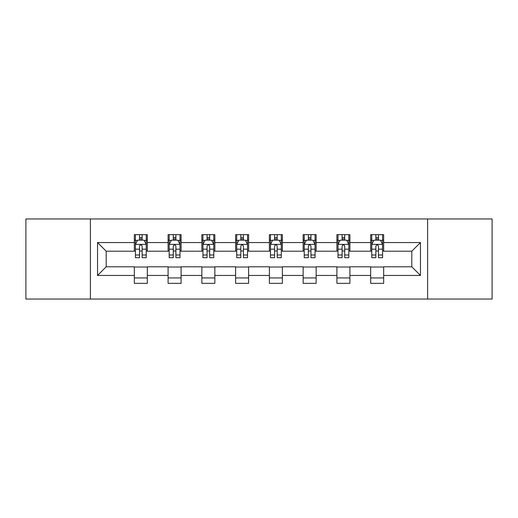 <?xml version="1.0" encoding="UTF-8"?>
<svg xmlns="http://www.w3.org/2000/svg" width="518" height="518" viewBox="0 0 518 518"><rect width="100%" height="100%" fill="white"/><g stroke="black" fill="none" stroke-linecap="round" stroke-linejoin="round"><path stroke-width="0.78" d="M427.603 299.041L492.1 299.041L492.1 218.959L427.603 218.959L427.603 299.041L90.397 299.041L90.397 218.959L25.9 218.959L25.9 299.041L90.397 299.041M427.603 218.959L90.397 218.959M383.663 242.554L383.663 234.654L370.681 234.654L370.681 242.554L349.903 242.554L349.903 234.654L336.914 234.654L336.914 242.554L316.142 242.554L316.142 234.654L303.153 234.654L303.153 242.554L282.375 242.554L282.375 234.654L269.386 234.654L269.386 242.554L248.614 242.554L248.614 234.654L235.625 234.654L235.625 242.554L214.847 242.554L214.847 234.654L201.858 234.654L201.858 242.554L181.086 242.554L181.086 234.654L168.097 234.654L168.097 242.554L147.319 242.554L147.319 234.654L134.337 234.654L134.337 242.554L97.539 242.554L97.539 275.446L106.196 266.789L134.337 266.789L134.337 283.346L147.319 283.346L147.319 266.789L168.097 266.789L168.097 283.346L181.086 283.346L181.086 266.789L201.858 266.789L201.858 283.346L214.847 283.346L214.847 266.789L235.625 266.789L235.625 283.346L248.614 283.346L248.614 266.789L269.386 266.789L269.386 283.346L282.375 283.346L282.375 266.789L303.153 266.789L303.153 283.346L316.142 283.346L316.142 266.789L336.914 266.789L336.914 283.346L349.903 283.346L349.903 266.789L370.681 266.789L370.681 283.346L383.663 283.346L383.663 266.789L411.804 266.789L411.804 251.211L383.663 251.211L383.663 242.554L420.461 242.554L420.461 275.446L383.663 275.446M370.681 275.446L349.903 275.446M336.914 275.446L316.142 275.446M303.153 275.446L282.375 275.446M269.386 275.446L248.614 275.446M235.625 275.446L214.847 275.446M201.858 275.446L181.086 275.446M168.097 275.446L147.319 275.446M134.337 275.446L97.539 275.446M370.681 242.554L370.681 251.211L349.903 251.211L349.903 242.554M336.914 242.554L336.914 251.211L316.142 251.211L316.142 242.554M303.153 242.554L303.153 251.211L282.375 251.211L282.375 242.554M269.386 242.554L269.386 251.211L248.614 251.211L248.614 242.554M235.625 242.554L235.625 251.211L214.847 251.211L214.847 242.554M201.858 242.554L201.858 251.211L181.086 251.211L181.086 242.554M168.097 242.554L168.097 251.211L147.319 251.211L147.319 242.554M134.337 242.554L134.337 251.211L106.196 251.211L97.539 242.554M106.196 251.211L106.196 266.789M420.461 275.446L411.804 266.789M411.804 251.211L420.461 242.554M134.337 240.061L135.418 240.061M139.53 240.061L142.126 240.061M146.238 240.061L147.319 240.061M134.337 250.99L135.418 250.99M139.53 250.99L142.126 250.99M146.238 250.99L147.319 250.99M134.337 267.01L147.319 267.01M134.337 277.939L147.319 277.939M168.097 267.01L181.086 267.01M168.097 277.939L181.086 277.939M168.097 240.061L169.179 240.061M173.29 240.061L175.887 240.061M179.999 240.061L181.086 240.061M168.097 250.99L169.179 250.99M173.29 250.99L175.887 250.99M179.999 250.99L181.086 250.99M201.858 267.01L214.847 267.01M201.858 277.939L214.847 277.939M201.858 240.061L202.946 240.061M207.058 240.061L209.654 240.061M213.766 240.061L214.847 240.061M201.858 250.99L202.946 250.99M207.058 250.99L209.654 250.99M213.766 250.99L214.847 250.99M235.625 267.01L248.614 267.01M235.625 277.939L248.614 277.939M235.625 240.061L236.707 240.061M240.818 240.061L243.415 240.061M247.526 240.061L248.614 240.061M235.625 250.99L236.707 250.99M240.818 250.99L243.415 250.99M247.526 250.99L248.614 250.99M269.386 267.01L282.375 267.01M269.386 277.939L282.375 277.939M269.386 240.061L270.474 240.061M274.585 240.061L277.182 240.061M281.293 240.061L282.375 240.061M269.386 250.99L270.474 250.99M274.585 250.99L277.182 250.99M281.293 250.99L282.375 250.99M303.153 267.01L316.142 267.01M303.153 277.939L316.142 277.939M303.153 240.061L304.234 240.061M308.346 240.061L310.942 240.061M315.054 240.061L316.142 240.061M303.153 250.99L304.234 250.99M308.346 250.99L310.942 250.99M315.054 250.99L316.142 250.99M336.914 267.01L349.903 267.01M336.914 277.939L349.903 277.939M336.914 240.061L338.001 240.061M342.113 240.061L344.71 240.061M348.821 240.061L349.903 240.061M336.914 250.99L338.001 250.99M342.113 250.99L344.71 250.99M348.821 250.99L349.903 250.99M370.681 267.01L383.663 267.01M370.681 277.939L383.663 277.939M370.681 240.061L371.762 240.061M375.874 240.061L378.47 240.061M382.582 240.061L383.663 240.061M370.681 250.99L371.762 250.99M375.874 250.99L378.47 250.99M382.582 250.99L383.663 250.99M142.126 237.464L139.53 237.464M146.238 254.986L142.126 254.986L142.126 257.699L146.238 257.699L146.238 244.496L144.075 240.171L137.581 240.171L135.418 244.496L135.418 257.699L139.53 257.699L139.53 254.986L135.418 254.986M135.418 244.496L135.418 234.654M146.238 244.496L146.238 234.654M139.53 240.171L139.53 234.654M142.126 234.654L142.126 240.171M142.126 254.986L142.126 246.121C141.259 244.457 140.397 244.457 139.53 246.121L139.53 254.986M175.887 237.464L173.29 237.464M179.999 254.986L175.887 254.986L175.887 257.699L179.999 257.699L179.999 244.496L177.836 240.171L171.341 240.171L169.179 244.496L169.179 257.699L173.29 257.699L173.29 254.986L169.179 254.986M169.179 244.496L169.179 234.654M179.999 244.496L179.999 234.654M173.29 240.171L173.29 234.654M175.887 234.654L175.887 240.171M175.887 254.986L175.887 246.121C175.026 244.457 174.158 244.457 173.29 246.121L173.29 254.986M209.654 237.464L207.058 237.464M213.766 254.986L209.654 254.986L209.654 257.699L213.766 257.699L213.766 244.496L211.603 240.171L205.109 240.171L202.946 244.496L202.946 257.699L207.058 257.699L207.058 254.986L202.946 254.986M202.946 244.496L202.946 234.654M213.766 244.496L213.766 234.654M207.058 240.171L207.058 234.654M209.654 234.654L209.654 240.171M209.654 254.986L209.654 246.121C208.786 244.457 207.925 244.457 207.058 246.121L207.058 254.986M243.415 237.464L240.818 237.464M247.526 254.986L243.415 254.986L243.415 257.699L247.526 257.699L247.526 244.496L245.364 240.171L238.869 240.171L236.707 244.496L236.707 257.699L240.818 257.699L240.818 254.986L236.707 254.986M236.707 244.496L236.707 234.654M247.526 244.496L247.526 234.654M240.818 240.171L240.818 234.654M243.415 234.654L243.415 240.171M243.415 254.986L243.415 246.121C242.554 244.457 241.686 244.457 240.818 246.121L240.818 254.986M277.182 237.464L274.585 237.464M281.293 254.986L277.182 254.986L277.182 257.699L281.293 257.699L281.293 244.496L279.131 240.171L272.636 240.171L270.474 244.496L270.474 257.699L274.585 257.699L274.585 254.986L270.474 254.986M270.474 244.496L270.474 234.654M281.293 244.496L281.293 234.654M274.585 240.171L274.585 234.654M277.182 234.654L277.182 240.171M277.182 254.986L277.182 246.121C276.314 244.457 275.453 244.457 274.585 246.121L274.585 254.986M310.942 237.464L308.346 237.464M315.054 254.986L310.942 254.986L310.942 257.699L315.054 257.699L315.054 244.496L312.891 240.171L306.397 240.171L304.234 244.496L304.234 257.699L308.346 257.699L308.346 254.986L304.234 254.986M304.234 244.496L304.234 234.654M315.054 244.496L315.054 234.654M308.346 240.171L308.346 234.654M310.942 234.654L310.942 240.171M310.942 254.986L310.942 246.121C310.081 244.457 309.214 244.457 308.346 246.121L308.346 254.986M344.71 237.464L342.113 237.464M348.821 254.986L344.71 254.986L344.71 257.699L348.821 257.699L348.821 244.496L346.659 240.171L340.164 240.171L338.001 244.496L338.001 257.699L342.113 257.699L342.113 254.986L338.001 254.986M338.001 244.496L338.001 234.654M348.821 244.496L348.821 234.654M342.113 240.171L342.113 234.654M344.71 234.654L344.71 240.171M344.71 254.986L344.71 246.121C343.842 244.457 342.981 244.457 342.113 246.121L342.113 254.986M378.47 237.464L375.874 237.464M382.582 254.986L378.47 254.986L378.47 257.699L382.582 257.699L382.582 244.496L380.419 240.171L373.925 240.171L371.762 244.496L371.762 257.699L375.874 257.699L375.874 254.986L371.762 254.986M371.762 244.496L371.762 234.654M382.582 244.496L382.582 234.654M375.874 240.171L375.874 234.654M378.47 234.654L378.47 240.171M378.47 254.986L378.47 246.121C377.609 244.457 376.741 244.457 375.874 246.121L375.874 254.986M146.186 244.392L135.47 244.392M135.418 240.43L137.451 240.43M144.205 240.43L146.238 240.43M139.53 249.184L135.418 249.184M146.238 249.184L142.126 249.184M142.126 238.843L139.53 238.843M179.947 244.392L169.231 244.392M169.179 240.43L171.212 240.43M177.965 240.43L179.999 240.43M173.29 249.184L169.179 249.184M179.999 249.184L175.887 249.184M175.887 238.843L173.29 238.843M213.714 244.392L202.998 244.392M202.946 240.43L204.979 240.43M211.732 240.43L213.766 240.43M207.058 249.184L202.946 249.184M213.766 249.184L209.654 249.184M209.654 238.843L207.058 238.843M247.474 244.392L236.758 244.392M236.707 240.43L238.74 240.43M245.493 240.43L247.526 240.43M240.818 249.184L236.707 249.184M247.526 249.184L243.415 249.184M243.415 238.843L240.818 238.843M281.242 244.392L270.525 244.392M270.474 240.43L272.507 240.43M279.26 240.43L281.293 240.43M274.585 249.184L270.474 249.184M281.293 249.184L277.182 249.184M277.182 238.843L274.585 238.843M315.002 244.392L304.286 244.392M304.234 240.43L306.267 240.43M313.021 240.43L315.054 240.43M308.346 249.184L304.234 249.184M315.054 249.184L310.942 249.184M310.942 238.843L308.346 238.843M348.769 244.392L338.053 244.392M338.001 240.43L340.035 240.43M346.788 240.43L348.821 240.43M342.113 249.184L338.001 249.184M348.821 249.184L344.71 249.184M344.71 238.843L342.113 238.843M382.53 244.392L371.814 244.392M371.762 240.43L373.795 240.43M380.549 240.43L382.582 240.43M375.874 249.184L371.762 249.184M382.582 249.184L378.47 249.184M378.47 238.843L375.874 238.843"/></g></svg>
